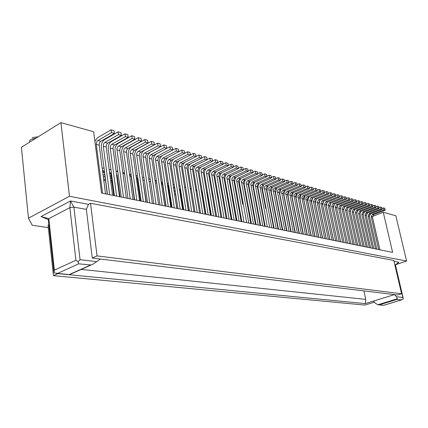 <?xml version="1.0" encoding="UTF-8"?>
<svg xmlns="http://www.w3.org/2000/svg" width="428" height="428" viewBox="0 0 428 428"><rect width="100%" height="100%" fill="white"/><g stroke="black" fill="none" stroke-linecap="round" stroke-linejoin="round"><path stroke-width="0.64" d="M362.912 246.335L355.39 212.614L356.679 210.014L368.412 205.413L367.973 203.477L369.3 203.856L369.744 205.793L358.027 210.378L356.743 212.967L364.26 246.608M354.277 209.806L353.576 212.491M367.973 203.477L366.363 204.108M383.263 212.283L392.626 252.397L101.532 193.044L93.668 131.749L60.931 122.643L69.47 196.281L406.6 261.043L395.83 215.776L383.263 212.283L372.387 216.429M406.6 261.043L396.323 264.477M397.024 299.44L401.699 299.873L403.299 298.947L402.828 297.476L396.467 296.732L394.434 294.587L373.323 301.13L375.367 303.227L377.897 304.752L379.39 304.822L397.024 299.44L397.361 298.798L396.467 296.732M383.531 305.335L379.39 304.822M395.483 265.157L395.242 264.969L398.859 262.268L394.033 261.369M100.457 259.052L397.639 294.972L401.582 293.752L97.038 255.907L92.271 258.063L100.457 259.052L92.737 264.333L91.175 264.975L78.65 263.841L57.561 273.406L53.944 272.834L54.34 270.17L48.813 218.633L41.024 216.552L70.502 200.978L69.844 207.666L73.894 207.141L70.502 200.978L88.462 204.333L86.349 209.383L92.271 258.063M394.857 264.9L395.242 264.969L402.828 297.476M57.935 273.62L53.452 275.653L364.907 305.084L374.334 302.168M66.142 274.423L365.33 303.607L373.323 301.13M365.33 303.607L365.742 299.375L81.25 269.405M365.742 299.375L363.88 290.89M86.349 209.383L73.894 207.141L80.052 259.689L78.131 261.808L78.65 263.841M48.862 224.695L48.059 225.112L53.452 275.653M97.038 255.907L90.533 203.268L393.808 260.422L401.582 293.752M48.332 227.643L32.175 225.214L28.462 218.194L69.47 196.281M57.561 273.406L69.545 274.626M78.131 261.808L75.922 260.267L69.844 207.666L48.813 218.633L48.311 219.521M378.652 249.545L371.156 216.766L372.424 214.241L383.964 209.822L385.216 210.175L373.692 214.583L372.43 217.098L379.92 249.802M383.964 209.822L383.52 207.933L384.777 208.292L385.216 210.175M369.931 214.241L369.369 216.295L376.859 249.182M383.52 207.933L382.011 208.516M370.632 213.765L369.364 216.29L368.08 215.953L369.348 213.417L380.925 208.96L382.199 209.319L370.632 213.765L369.348 213.417M380.925 208.96L380.487 207.061L381.755 207.425L382.199 209.319M366.876 213.369L366.282 215.541M375.575 248.919L368.08 215.953M380.487 207.061L378.951 207.655M372.467 248.283L364.961 215.134L366.234 212.582L377.854 208.088L379.138 208.452L367.534 212.93L366.266 215.477L373.767 248.55M377.854 208.088L377.41 206.178L378.7 206.547L379.138 208.452M363.779 212.491L363.158 214.781M377.41 206.178L375.864 206.783M369.321 247.641L361.81 214.305L363.088 211.737L374.746 207.211L376.046 207.575L364.405 212.09L363.126 214.653L370.637 247.914M374.746 207.211L374.302 205.29L375.602 205.665L376.046 207.575M360.649 211.603L360.002 214.021M374.302 205.29L372.735 205.9M366.133 246.993L358.621 213.465L359.905 210.881L371.6 206.317L372.916 206.692L361.237 211.239L359.953 213.813L367.465 247.266M371.6 206.317L371.156 204.386L372.472 204.766L372.916 206.692M357.482 210.71L356.808 213.256M371.156 204.386L369.567 205.012M333.583 240.354L330.095 224.128M359.648 245.672L352.126 211.753L353.421 209.137L365.191 204.504L366.539 204.884L354.78 209.506L353.491 212.111L361.013 245.95M365.191 204.504L364.747 202.551L366.095 202.936L366.539 204.884M351.03 208.891L350.307 211.732M364.747 202.551L363.115 203.193M356.342 244.998L348.815 210.886L350.115 208.254L361.928 203.578L363.292 203.963L351.495 208.623L350.2 211.25L357.722 245.281M361.928 203.578L361.483 201.615L362.848 202.005L363.292 203.963M347.745 207.971L347.001 210.972M361.483 201.615L359.836 202.273M352.998 244.313L345.471 210.004L346.776 207.355L358.627 202.642L360.007 203.032L348.173 207.73L346.867 210.373L354.4 244.602M358.627 202.642L358.183 200.668L359.563 201.064L360.007 203.032M344.417 207.04L343.663 210.239M358.183 200.668L356.508 201.337M349.612 243.623L342.079 209.11L343.39 206.446L355.283 201.695L356.679 202.091L344.808 206.826L343.497 209.485L351.03 243.912M355.283 201.695L354.839 199.71L356.235 200.111L356.679 202.091M341.046 206.098L340.297 209.57M354.839 199.71L353.143 200.39M346.188 242.927L338.65 208.206L339.966 205.526L351.896 200.737L353.309 201.139L341.4 205.911L340.083 208.586L347.616 243.216M351.896 200.737L351.452 198.736L352.865 199.143L353.309 201.139M337.639 205.146L336.906 208.907L344.176 242.516L336.633 207.676L337.949 204.985L349.901 200.17L348.467 199.764L348.023 197.757L349.457 198.164L349.901 200.17M351.452 198.736L349.735 199.432M311.161 218.376L314.971 236.561M342.716 242.216L335.178 207.296L336.499 204.595L348.467 199.764M334.182 204.183L333.428 207.997L340.699 241.809M348.023 197.757L346.284 198.458M307.122 216.691L307.416 217.146M339.201 241.504L331.663 206.371L332.989 203.653L344.995 198.779L346.445 199.191L334.455 204.044L333.134 206.756L340.667 241.804M344.995 198.779L344.551 196.762L346.001 197.174L346.445 199.191M330.684 203.214L329.908 207.077L337.178 241.092M344.551 196.762L342.791 197.479M303.12 215.402L303.404 215.696M335.638 240.777L328.105 205.429L329.437 202.695L341.48 197.784L342.951 198.201L330.924 203.097L329.592 205.825L337.13 241.082M341.48 197.784L341.036 195.751L342.507 196.174L342.951 198.201M327.142 202.23L326.345 206.146L333.615 240.365M341.036 195.751L339.254 196.484M299.102 214.246L299.391 214.465M332.032 240.038L324.499 204.482L325.836 201.727L337.917 196.778L339.409 197.201L327.34 202.134L326.002 204.878L333.54 240.349M337.917 196.778L337.473 194.729L338.96 195.157L339.409 197.201M323.557 201.235L322.733 205.205L330.004 239.626M337.473 194.729L335.67 195.473M295.042 213.171L295.347 213.337M328.383 239.295L320.845 203.519L322.188 200.748L334.311 195.756L335.82 196.185L323.712 201.16L322.375 203.926L329.908 239.605M334.311 195.756L333.867 193.697L335.375 194.13L335.82 196.185M319.925 200.229L319.074 204.247L326.345 238.883M333.867 193.697L332.037 194.456M290.944 212.149L291.265 212.267M324.681 238.54L317.148 202.551L318.496 199.758L330.657 194.719L332.187 195.152L320.042 200.17L318.694 202.958L326.232 238.856M330.657 194.719L330.213 192.648L331.743 193.087L332.187 195.152M316.244 199.207L315.372 203.279L322.642 238.123M330.213 192.648L328.356 193.424M286.803 211.175L287.14 211.25M291.04 231.682L287.332 213.866M320.936 237.775L313.403 201.561L314.757 198.752L326.96 193.67L328.506 194.109L316.324 199.175L314.971 201.973L322.503 238.096M326.96 193.67L326.51 191.589L328.062 192.033L328.506 194.109M312.515 198.18L311.621 202.3L318.887 237.358M326.51 191.589L324.633 192.375M282.614 210.234L282.967 210.271M317.137 237.005L309.61 200.566L310.969 197.736L323.21 192.611L324.777 193.055L312.552 198.159L311.193 200.983L318.726 237.326M323.21 192.611L322.765 190.514L324.333 190.963L324.777 193.055M313.291 236.219L305.72 198.817L306.106 197.634L306.935 196.805L319.411 191.535L321 191.985L308.738 197.137L307.823 201.31L315.083 236.582M322.765 190.514L320.856 191.316M286.867 230.831L282.812 211.266M278.371 209.335L278.746 209.319M307.133 196.703L308.738 197.137L307.593 198.282L307.374 199.978L314.901 236.545M319.411 191.535L318.967 189.427L320.556 189.882L321 191.985M304.907 196.083L303.971 200.304L311.231 235.801M318.967 189.427L317.03 190.241M278.97 210.464L278.446 209.72M274.134 208.457L274.476 208.404M309.39 235.427L301.863 197.538L303.045 195.756L315.559 190.444L317.169 190.899L304.672 196.195L303.843 197.03L303.457 198.218L311.022 235.758M315.559 190.444L315.115 188.32L316.725 188.785L317.169 190.899M301.034 195.008L300.071 199.288L307.325 235.004M315.115 188.32L313.157 189.155M274.567 208.88L274.075 208.409M270.138 207.521L269.661 207.211M305.442 234.619L297.915 196.495L299.102 194.703L311.659 189.337L313.291 189.802L300.75 195.141L299.916 195.981L299.536 197.185L307.095 234.956M311.659 189.337L311.215 187.202L312.847 187.673L313.291 189.802M297.107 193.927L296.123 198.255L303.372 234.196M311.215 187.202L309.23 188.053M301.435 233.8L293.918 195.436L295.111 193.627L307.705 188.218L309.358 188.689L296.781 194.077L295.946 194.922L295.555 196.131L303.11 234.143M307.705 188.218L307.261 186.068L308.914 186.544L309.358 188.689M293.127 192.825L292.115 197.206L299.359 233.378M307.261 186.068L305.244 186.934M265.718 206.312L265.21 206.082M265.638 208.34L261.776 187.978L261.92 186.399L263.001 185.014L275.894 179.209L274.048 178.685L273.604 176.422L275.455 176.951L275.894 179.209M297.38 232.976L289.868 194.36L291.061 192.541L303.698 187.084L305.373 187.56L292.757 192.996L291.917 193.852L291.527 195.066L299.076 233.319M303.698 187.084L303.254 184.923L304.929 185.399L305.373 187.56M289.093 191.707L288.06 196.147L295.299 232.548M303.254 184.923L301.21 185.806M261.224 205.162L260.706 205.012M260.866 205.873L261.535 207.526L265.076 226.391M293.266 232.137L285.76 193.274L286.963 191.444L299.637 185.934L301.333 186.415L288.675 191.905L287.835 192.761L287.445 193.986L294.983 232.484M299.637 185.934L299.193 183.756L300.889 184.243L301.333 186.415M285.011 190.578L283.946 195.077L291.174 231.709M299.193 183.756L297.118 184.661M256.688 204.06L256.137 203.942M256.212 204.343L256.912 205.285M289.093 231.286L281.597 192.172L282.806 190.326L295.518 184.768L297.241 185.254L284.545 190.792L283.7 191.658L283.304 192.894L290.837 231.639M295.518 184.768L295.074 182.574L296.797 183.072L297.241 185.254M280.87 189.427L279.778 193.986L287.001 230.858M295.074 182.574L292.971 183.5M239.129 210.266L239.552 210.357M239.354 209.265L238.979 209.431M251.53 203.006L252.199 203.589M284.866 230.424L277.344 191.316L277.74 190.069L278.591 189.197L291.345 183.585L293.089 184.077L280.351 189.668L279.505 190.54L279.11 191.781L286.632 230.783M291.345 183.585L290.901 181.381L292.645 181.879L293.089 184.077M276.675 188.261L275.552 192.884L282.764 229.996M290.901 181.381L288.766 182.317M234.394 209.222L234.94 209.34M238.701 207.89L239.075 207.724M238.878 206.612L238.503 206.778M234.774 208.415L234.293 208.623M246.806 201.765L247.475 202.166M280.575 229.547L273.101 189.92L274.316 188.047L287.108 182.387L288.879 182.884L276.103 188.529L275.252 189.406L274.856 190.658L282.368 229.916M287.108 182.387L286.664 180.167L288.435 180.675L288.879 182.884M272.422 187.084L271.272 191.765L278.473 229.119M286.664 180.167L284.502 181.124M234.009 207.056L234.496 206.842M238.219 205.205L238.594 205.039M238.391 203.905L238.016 204.07M234.293 205.713L233.811 205.927M242.029 200.598L242.703 200.86M242.703 204.316L238.642 181.884L238.792 180.252L240.103 178.701L252.975 172.714L250.99 172.152L250.551 169.814L252.541 170.381L252.975 172.714M276.226 228.664L268.731 189.037L269.132 187.774L269.988 186.886L282.817 181.167L284.615 181.675L271.796 187.373L270.945 188.261L270.544 189.518L278.045 229.034M282.817 181.167L282.373 178.936L284.171 179.45L284.615 181.675M268.115 185.88L266.928 190.631L274.118 228.231M282.373 178.936L280.18 179.915M233.528 204.327L234.009 204.113M233.806 202.952L233.319 203.172M237.198 199.491L237.866 199.63M241.569 221.597L238.284 203.3L237.668 202.123M271.817 227.766L264.333 187.876L264.734 186.603L265.595 185.709L278.462 179.937L280.286 180.45L267.43 186.201L266.574 187.095L266.173 188.363L273.663 228.14M278.462 179.937L278.023 177.69L279.842 178.209L280.286 180.45M263.744 184.666L262.524 189.481L269.704 227.332M278.023 177.69L275.793 178.69M233.03 201.535L233.431 201.358M232.302 198.437L233.009 198.474M233.554 201.551L232.918 200.893M368.412 205.413L369.744 205.793M28.462 218.194L21.4 147.286L60.931 122.643M36.15 138.094L30.575 139.587L29.248 141.352M32.218 138.041L32.833 137.463L38.215 136.81M102.559 193.253L96.279 144.418C96.182 142.668 96.723 141.363 97.9 140.502L111.489 132.637L114.42 133.472L100.842 141.288C99.665 142.149 99.125 143.45 99.221 145.194L105.534 193.863M111.489 132.637L111.109 129.839L114.041 130.679L114.42 133.472M111.109 129.839L97.541 137.73L94.877 141.176M109.664 194.703L103.309 146.264C103.207 144.53 103.747 143.241 104.924 142.385L118.492 134.622L121.37 135.441L107.813 143.161C106.636 144.011 106.096 145.301 106.198 147.029L112.585 195.296M118.492 134.622L118.107 131.845L120.985 132.669L121.37 135.441M118.107 131.845L104.56 139.64C102.212 141.347 101.136 143.931 101.334 147.387L107.449 194.248M116.641 196.126L110.21 148.083C110.108 146.365 110.643 145.081 111.82 144.241L125.367 136.569L128.202 137.372L114.661 145.001C113.484 145.841 112.949 147.12 113.051 148.832L119.514 196.709M125.367 136.569L124.981 133.814L127.812 134.627L128.202 137.372M124.981 133.814L111.451 141.513C109.108 143.203 108.038 145.761 108.241 149.19L114.426 195.671M123.494 197.522L116.999 149.87C116.892 148.163 117.427 146.895 118.599 146.06L132.129 138.485L134.911 139.271L121.392 146.809C120.215 147.639 119.685 148.907 119.792 150.603L126.314 198.1M132.129 138.485L131.738 135.751L134.515 136.548L134.911 139.271M131.738 135.751L118.23 143.359C115.886 145.022 114.822 147.558 115.03 150.966L121.279 197.073M130.23 198.897L123.665 151.624C123.558 149.934 124.093 148.677 125.265 147.853L138.768 140.368L141.502 141.144L128.004 148.586C126.838 149.409 126.303 150.661 126.415 152.347L133.001 199.459M138.768 140.368L138.378 137.656L141.106 138.437L141.502 141.144M138.378 137.656L124.89 145.167C122.552 146.82 121.488 149.329 121.702 152.705L128.015 198.442M105.545 193.863L102.474 170.258M136.848 200.245L130.224 153.352C130.112 151.673 130.642 150.426 131.813 149.613L145.295 142.214L147.981 142.979L134.51 150.335C133.343 151.148 132.814 152.389 132.926 154.064L139.576 200.802M145.295 142.214L144.899 139.523L147.585 140.293L147.981 142.979M144.899 139.523L131.433 146.948C129.101 148.58 128.047 151.073 128.266 154.422L134.638 199.796M102.795 172.661L104.32 171.831M102.206 168.183L104.031 168.033M107.3 194.221L104.459 172.441L103.105 170.681L102.543 170.751M143.353 201.572L136.671 155.048C136.559 153.385 137.088 152.149 138.255 151.341L151.715 144.033L154.353 144.782L140.908 152.052C139.737 152.855 139.212 154.085 139.325 155.749L146.034 202.118M151.715 144.033L151.314 141.363L153.952 142.117L154.353 144.782M151.314 141.363L137.875 148.698C135.542 150.314 134.488 152.78 134.713 156.102L141.144 201.123M103.383 177.197L104.972 176.347M109.739 173.795L110.697 173.281M104.726 174.469L103.137 175.325M109.172 169.488L110.986 169.804M102.811 172.794L104.357 171.954M113.72 195.526L110.847 173.912L109.766 172.233M149.752 202.877L143.011 156.718C142.899 155.064 143.423 153.839 144.589 153.042L158.023 145.82L160.618 146.558L147.195 153.743C146.028 154.535 145.504 155.755 145.622 157.402L152.384 203.412M158.023 145.82L157.616 143.171L160.211 143.915L160.618 146.558M157.616 143.171L144.204 150.421C141.877 152.015 140.828 154.465 141.058 157.761L147.542 202.428M103.806 180.45L105.545 180.771M110.328 178.235L111.35 177.69M116.571 174.924L116.972 174.71M111.103 175.855L110.087 176.4M105.309 178.941L103.72 179.787M116.031 170.916L117.855 171.778M103.394 177.288L104.983 176.438M109.755 173.886L110.724 173.367M120.033 196.816L117.133 175.362L116.437 173.918M156.038 204.156L149.249 158.36C149.131 156.718 149.65 155.503 150.816 154.717L164.224 147.574L166.776 148.302L153.379 155.401C152.218 156.188 151.694 157.397 151.812 159.034L158.627 204.686M164.224 147.574L163.817 144.948L166.369 145.681L166.776 148.302M163.817 144.948L150.426 152.111C148.109 153.695 147.066 156.118 147.296 159.393L153.834 203.707M110.825 181.996L111.922 182.012M117.16 179.262L117.625 179.016M117.384 177.224L116.914 177.47M111.687 180.225L110.665 180.766M122.793 172.457L124.671 174.185M110.333 178.283L111.355 177.743M116.582 174.972L116.988 174.758M162.223 205.419L155.401 158.751L156.723 156.493L170.323 149.302L172.832 150.014L159.248 157.167L158.333 158.237L157.884 159.73L164.769 205.938M170.323 149.302L169.911 146.697L172.42 147.414L172.832 150.014M169.911 146.697L156.552 153.78C154.235 155.343 153.197 157.745 153.433 160.992L160.019 204.969M117.727 183.484L118.198 183.243M117.962 181.493L117.491 181.739M131.075 174.421L129.449 174.041M129.459 174.137L131.23 177.246L134.387 199.742M117.16 179.273L117.625 179.027M168.306 206.66L161.436 160.345L162.752 158.109L176.32 151.004L178.792 151.705L165.235 158.777L164.32 159.837L163.876 161.313L170.809 207.168M176.32 151.004L175.908 148.414L178.374 149.121L178.792 151.705M175.908 148.414L162.576 155.418C160.265 156.964 159.232 159.35 159.467 162.57L166.101 206.21M137.549 175.962L135.986 175.587M136.051 176.015L137.222 178.637L140.405 200.967M174.287 207.88L167.369 161.918L168.68 159.703L182.221 152.673L184.65 153.363L171.125 160.356L170.216 161.404L169.772 162.87L176.748 208.383M182.221 152.673L181.804 150.105L184.233 150.8L184.65 153.363M168.108 157.263C166.048 158.906 165.149 161.19 165.411 164.122L172.088 207.43M181.804 150.105L178.786 151.678M143.942 177.62L142.417 177.101M142.588 178.305L146.328 202.177M180.172 209.078L173.212 163.464L174.517 161.265L188.026 154.321L190.417 154.995L176.919 161.912L176.015 162.95L175.571 164.406L182.596 209.57M188.026 154.321L187.608 151.769L190 152.454L190.417 154.995M173.731 158.997C171.815 160.661 170.991 162.881 171.254 165.647L177.973 208.629M187.608 151.769L184.639 153.299M150.255 179.455L148.735 178.583M185.961 210.26L178.958 164.989L180.258 162.806L193.734 155.936L196.088 156.605L182.628 163.442L181.723 164.475L181.285 165.914L188.347 210.742M193.734 155.936L193.317 153.406L195.671 154.08L196.088 156.605M179.321 160.666C177.508 162.34 176.737 164.496 177.01 167.15L183.767 209.811M193.317 153.406L190.401 154.899M156.53 181.686L154.957 180.081M191.658 211.421L184.612 166.487L185.913 164.325L199.357 157.531L201.674 158.183L188.24 164.951L187.341 165.973L186.902 167.401L194.002 211.897M199.357 157.531L198.934 155.016L201.251 155.68L201.674 158.183M184.859 162.298C183.125 163.961 182.398 166.075 182.67 168.627L189.47 210.972M198.934 155.016L196.067 156.471M165.882 206.162L162.597 184.532L161.099 181.718M156.054 180.932L156.402 180.798M197.265 212.561L190.139 168.258L190.578 166.834L191.476 165.818L204.889 159.093L207.168 159.74L193.766 166.433L192.868 167.444L192.434 168.862L199.571 213.032M204.889 159.093L204.466 156.6L206.74 157.253L207.168 159.74M190.321 163.887C188.662 165.55 187.967 167.616 188.245 170.082L195.077 212.117M204.466 156.6L201.642 158.018M171.414 207.291L168.108 185.811L167.182 183.569M161.629 182.226L162.421 181.996M162.651 184.522L161.484 184.275M202.781 213.69L195.623 169.707L196.056 168.295L196.955 167.289L210.33 160.639L212.577 161.27L199.213 167.894L198.314 168.9L197.88 170.307L205.055 214.15M210.33 160.639L209.907 158.162L212.149 158.804L212.577 161.27M195.714 165.449C194.114 167.097 193.456 169.119 193.734 171.516L200.598 213.246M209.907 158.162L207.131 159.542M168.306 187.09L168.905 186.795M176.866 208.404L173.26 186.009M167.166 183.484L168.359 183.259M168.798 186.089L168.102 185.789M208.211 214.797L201.021 171.136L201.449 169.734L202.348 168.734L215.691 162.153L217.9 162.779L204.568 169.333L203.674 170.328L203.246 171.724L210.453 215.252M215.691 162.153L215.263 159.698L217.472 160.329L217.9 162.779M201.032 166.979C199.491 168.616 198.859 170.601 199.138 172.928L206.034 214.353M215.263 159.698L212.534 161.046M168.851 190.663L169.456 190.369M173.725 188.293L174.603 187.865M169.231 188.892L168.627 189.187M173.04 184.596L174.217 184.591M174.817 188.411L173.533 187.047M213.561 215.883L206.376 172.249L207.655 170.162L220.966 163.651L223.143 164.266L209.843 170.745L208.955 171.735L208.527 173.121L215.766 216.333M220.966 163.651L220.538 161.206L222.715 161.832L223.143 164.266M206.275 168.477C204.782 170.103 204.177 172.051 204.456 174.319L211.389 215.445M220.538 161.206L217.857 162.522M169.392 194.151L169.996 193.857M174.271 191.792L175.266 191.316M179.396 189.326L179.904 189.08M175.041 189.866L174.046 190.348M169.772 192.413L169.167 192.707M178.834 185.779L179.995 186.009M183.312 209.72L180.177 189.898L179.252 188.411M218.826 216.959L211.571 173.923L211.999 172.543L212.887 171.564L226.166 165.122L228.306 165.727L215.043 172.142L214.155 173.121L213.733 174.496L220.998 217.403M226.166 165.122L225.733 162.699L227.873 163.309L228.306 165.727M211.448 169.953C210.004 171.564 209.42 173.474 209.699 175.683L216.659 216.514M225.733 162.699L223.095 163.983M174.806 195.211L175.801 194.735M179.937 192.755L180.579 192.45M180.354 191.027L179.712 191.337M175.582 193.322L174.587 193.798M184.548 187.041L185.704 187.523M188.561 210.79L185.046 190.15M224.01 218.018L216.766 175.004L218.039 172.944L231.281 166.572L233.388 167.166L220.163 173.517L219.275 174.485L218.858 175.849L226.15 218.451M231.281 166.572L230.847 164.165L232.955 164.769L233.388 167.166M216.547 171.403C215.14 172.998 214.583 174.875 214.861 177.031L221.848 217.574M230.847 164.165L228.247 165.417M180.466 196.11L181.108 195.805M180.889 194.414L180.247 194.724M191.263 188.63L190.187 188.379L191.353 189.192M229.119 219.056L221.848 176.347L223.111 174.308L236.32 168.001L238.396 168.589L225.208 174.87L224.326 175.833L223.903 177.187L231.222 219.489M236.32 168.001L235.887 165.609L237.963 166.203L238.396 168.589M221.57 172.826C220.206 174.405 219.666 176.25 219.949 178.364L226.958 218.617M235.887 165.609L233.33 166.834M195.762 189.818L196.971 191.198M234.148 220.083L226.851 177.674L228.113 175.651L241.285 169.402L243.329 169.986L230.173 176.202L229.296 177.155L228.878 178.497L236.219 220.506M241.285 169.402L240.846 167.032L242.895 167.616L243.329 169.986M226.524 174.228C225.198 175.79 224.679 177.604 224.957 179.669L231.992 219.644M240.846 167.032L238.332 168.225M202.177 191.198L201.203 190.979M201.272 191.396L202.428 193.788L205.847 214.31M239.102 221.094L231.783 178.979L233.041 176.973L246.175 170.788L248.186 171.361L235.068 177.518L234.196 178.46L233.779 179.797L241.146 221.511M246.175 170.788L245.736 168.434L247.753 169.012L248.186 171.361M231.409 175.608C230.12 177.155 229.611 178.936 229.895 180.958L236.952 220.655M245.736 168.434L243.259 169.6M207.526 192.525L206.58 192.247M206.751 193.242L207.361 194.938L210.795 215.321M243.981 222.089L236.641 180.263L237.893 178.273L250.99 172.152M236.224 176.962L235.031 179.032L234.704 181.841L241.836 221.651M250.551 169.814L248.112 170.954M212.812 193.948L211.876 193.483M248.791 223.068L241.429 181.536L242.676 179.557L255.735 173.501L257.693 174.052L244.65 180.086L243.778 181.017L243.371 182.333L250.776 223.475M255.735 173.501L255.297 171.173L257.255 171.735L257.693 174.052M240.969 178.294L239.814 180.343L239.498 183.104L246.651 222.635M255.297 171.173L252.895 172.291M218.045 195.51L217.103 194.783M253.531 224.037L246.148 182.783L247.395 180.825L260.417 174.822L262.343 175.368L249.337 181.344L248.47 182.269L248.063 183.575L255.484 224.433M260.417 174.822L259.978 172.516L261.904 173.067L262.343 175.368M245.656 179.61L244.522 181.627L244.222 184.345L251.397 223.598M259.978 172.516L257.608 173.608M223.261 197.378L222.276 196.174M258.202 224.989L250.803 184.013L252.039 182.071L265.023 176.127L266.928 176.668L253.959 182.585L253.092 183.5L252.686 184.794L260.128 225.379M265.023 176.127L264.584 173.838L266.484 174.378L266.928 176.668M250.273 180.905L249.171 182.895L248.882 185.565L256.072 224.556M264.584 173.838L262.252 174.902M231.821 219.607L228.338 199.812L227.396 197.72M222.539 196.399L223.068 196.286M262.808 225.925L255.388 185.233L256.623 183.302L269.57 177.417L271.443 177.946L258.512 183.81L257.651 184.714L257.244 186.003L264.702 226.31M269.57 177.417L269.126 175.138L270.999 175.673L271.443 177.946M254.826 182.178L253.751 184.147L253.478 186.769L260.679 225.492M269.126 175.138L266.831 176.186M236.406 220.543L232.511 199.619M227.348 197.426L228.071 197.356M228.525 199.935L227.739 199.673M267.345 226.851L259.914 186.426L261.139 184.511L274.048 178.685M259.315 183.43L258.159 185.741L258.004 187.962L265.221 226.417M273.604 176.422L271.347 177.443M90.533 203.268L88.462 204.333M401.416 299.926L383.873 305.26M377.897 304.752L397.361 298.798M80.052 259.689L96.835 261.658M69.266 274.546L90.329 265.151M371.156 216.766L372.43 217.098M372.424 214.241L373.692 214.583M364.961 215.134L366.266 215.477M366.234 212.582L367.534 212.93M361.81 214.305L363.126 214.653M363.088 211.737L364.405 212.09M358.621 213.465L359.953 213.813M359.905 210.881L361.237 211.239M352.126 211.753L353.491 212.111M353.421 209.137L354.78 209.506M348.815 210.886L350.2 211.25M350.115 208.254L351.495 208.623M345.471 210.004L346.867 210.373M346.776 207.355L348.173 207.73M342.079 209.11L343.497 209.485M343.39 206.446L344.808 206.826M338.65 208.206L340.083 208.586M339.966 205.526L341.4 205.911M335.178 207.296L336.633 207.676M336.499 204.595L337.949 204.985M331.663 206.371L333.134 206.756M332.989 203.653L334.455 204.044M328.105 205.429L329.592 205.825M329.437 202.695L330.924 203.097M324.499 204.482L326.002 204.878M325.836 201.727L327.34 202.134M320.845 203.519L322.375 203.926M322.188 200.748L323.712 201.16M317.148 202.551L318.694 202.958M318.496 199.758L320.042 200.17M313.403 201.561L314.971 201.973M314.757 198.752L316.324 199.175M309.61 200.566L311.193 200.983M310.969 197.736L312.552 198.159M305.763 199.555L307.374 199.978M279.195 211.63L278.799 211.539M301.868 198.528L303.5 198.956M303.243 195.66L304.87 196.099M274.91 210.635L274.482 210.533M297.925 197.49L299.573 197.923M299.3 194.601L300.948 195.045M270.56 209.624L270.105 209.517M293.924 196.436L295.598 196.875M295.309 193.531L296.979 193.98M266.146 208.596L265.665 208.484M289.874 195.371L291.57 195.815M291.265 192.445L292.955 192.9M285.765 194.291L287.482 194.74M287.161 191.343L288.879 191.803M281.603 193.194L283.347 193.654M283.004 190.225L284.743 190.69M277.387 192.081L279.147 192.547M278.794 189.09L280.554 189.567M273.107 190.958L274.894 191.428M274.519 187.946L276.306 188.427M268.768 189.818L270.582 190.294M270.191 186.779L272.005 187.266M264.37 188.657L266.211 189.144M265.799 185.602L267.634 186.094M232.966 201.171L233.356 201.262M356.679 210.014L358.027 210.378M355.39 212.614L356.743 212.967M75.922 260.267L54.34 270.17M96.279 144.418L99.221 145.194M97.9 140.502L100.842 141.288M103.309 146.264L106.198 147.029M104.924 142.385L107.813 143.161M110.21 148.083L113.051 148.832M111.82 144.241L114.661 145.001M116.999 149.87L119.792 150.603M118.599 146.06L121.392 146.809M123.665 151.624L126.415 152.347M125.265 147.853L128.004 148.586M130.224 153.352L132.926 154.064M131.813 149.613L134.51 150.335M102.57 170.922L104.031 171.259M136.671 155.048L139.325 155.749M138.255 151.341L140.908 152.052M109.573 172.548L110.413 172.741M143.011 156.718L145.622 157.402M144.589 153.042L147.195 153.743M149.249 158.36L151.812 159.034M150.816 154.717L153.379 155.401M155.38 159.97L157.905 160.639M156.942 156.359L159.467 157.039M161.415 161.559L163.897 162.212M162.966 157.98L165.449 158.644M137.96 178.808L137.222 178.637M167.348 163.121L169.793 163.764M168.9 159.574L171.339 160.227M144.327 180.29L143.118 180.006M173.19 164.657L175.598 165.294M174.731 161.137L177.139 161.784M150.592 181.745L149.153 181.408M178.936 166.171L181.306 166.797M180.472 162.683L182.842 163.319M156.755 183.173L155.369 182.852M184.596 167.664L186.929 168.274M186.126 164.202L188.454 164.823M190.166 169.13L192.461 169.734M191.691 165.695L193.98 166.31M168.108 185.811L167.503 185.672M195.65 170.569L197.907 171.168M197.164 167.166L199.421 167.771M168.156 186.137L168.83 186.292M173.773 187.106L173.426 187.047M201.048 171.992L203.273 172.575M202.556 168.616L204.782 169.21M173.586 187.394L174.426 187.592M206.366 173.394L208.559 173.966M207.869 170.039L210.057 170.628M179.3 188.721L179.733 188.823M211.603 174.768L213.759 175.336M213.096 171.446L215.252 172.024M216.761 176.127L218.885 176.684M218.248 172.826L220.372 173.399M221.838 177.465L223.935 178.016M223.325 174.191L225.417 174.752M226.845 178.781L228.91 179.327M228.322 175.534L230.382 176.09M231.778 180.081L233.811 180.616M233.249 176.86L235.277 177.406M207.954 195.072L207.361 194.938M236.636 181.36L238.642 181.884M238.102 178.16L240.103 178.701M213.214 196.297L212.32 196.088M241.429 182.617L243.404 183.141M242.885 179.444L244.859 179.974M218.387 197.495L217.536 197.303M246.148 183.863L248.096 184.372M247.598 180.712L249.545 181.237M223.486 198.683L222.678 198.496M250.803 185.089L252.723 185.591M252.247 181.959L254.162 182.478M255.388 186.292L257.281 186.79M256.827 183.195L258.721 183.698M259.914 187.485L261.776 187.978M261.348 184.404L263.209 184.907M383.654 305.351L378.71 304.87M403.192 298.188L395.461 265.066M395.493 265.2L398.859 262.268M401.678 299.878L383.814 305.308M69.379 274.701L91.159 264.986M295.031 213.123L295.315 213.192M251.504 202.851L252.087 202.99M246.801 201.738L247.421 201.888M242.285 200.673L242.687 200.769M56.459 273.476L69.368 274.733M48.321 219.601L41.024 216.552M103.105 170.681L103.378 170.745M110.52 169.574L110.97 169.681M116.801 171.056L117.786 171.291M122.98 172.516L124.489 172.869M168.118 185.795L168.391 185.854M185.019 187.159L185.672 187.314M195.74 189.69L196.762 189.93M48.305 219.478L53.901 271.791"/></g></svg>
